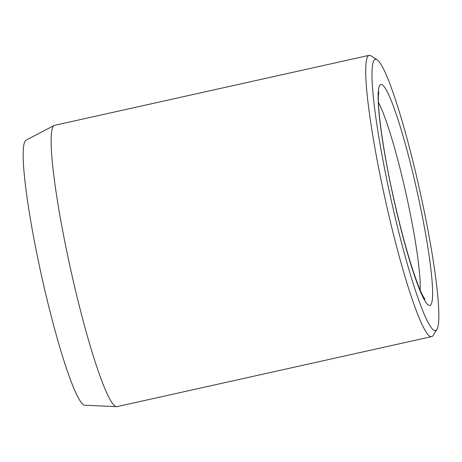 <?xml version="1.0" encoding="UTF-8"?>
<svg xmlns="http://www.w3.org/2000/svg" width="462" height="462" viewBox="0 0 462 462"><rect width="100%" height="100%" fill="white"/><g stroke="black" fill="none" stroke-linecap="round" stroke-linejoin="round"><path stroke-width="0.69" d="M376.98 59.708L370.934 55.815A144.069 15.558 77.5 0 0 369.098 55.348L54.528 125.352A144.069 15.558 77.5 0 0 54.1 125.508L25.964 140.24A135.799 14.668 77.5 0 0 41.551 275.831A135.799 14.668 77.5 0 0 84.933 405.238L116.661 406.652A144.069 15.558 77.5 0 0 117.117 406.612L431.687 336.613A144.069 15.558 77.5 0 0 433.154 335.412L436.977 329.319A138.923 15.003 77.5 0 0 417.781 181.687A138.923 15.003 77.5 0 0 376.98 59.708A138.923 15.003 77.5 0 0 390.742 198.129A138.923 15.003 77.5 0 0 436.977 329.319M369.098 55.348A144.069 15.558 77.5 0 0 385.204 199.359A144.069 15.558 77.5 0 0 431.687 336.613M54.1 125.508A144.069 15.558 77.5 0 0 70.634 269.363A144.069 15.558 77.5 0 0 116.661 406.652M430.78 304.874A113.196 12.226 77.5 0 0 401.432 130.567A113.196 12.226 77.5 0 0 383.939 149.168A113.196 12.226 77.5 0 0 430.78 304.874M420.154 289.992A102.905 11.111 77.5 0 0 406.248 194.681A102.905 11.111 77.5 0 0 378.424 102.46M378.852 92.059L378.499 94.566C377.119 109.182 384.245 157.427 394.098 200.144C400.121 226.709 406.277 249.74 412.583 269.242C417.14 283.056 420.83 292.4 423.66 297.262L424.953 299.232"/></g></svg>
